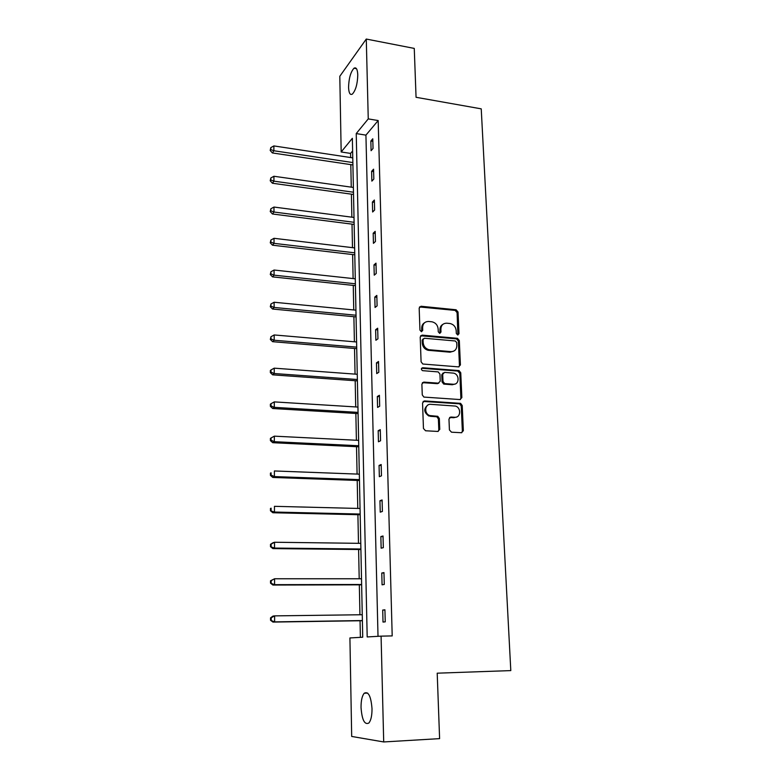 <?xml version="1.0" encoding="UTF-8"?>
<svg xmlns="http://www.w3.org/2000/svg" width="781" height="781" viewBox="0 0 781 781"><rect width="100%" height="100%" fill="white"/><g stroke="black" fill="none" stroke-linecap="round" stroke-linejoin="round"><path stroke-width="1.17" d="M457.725 335L459.003 333.692L458.037 311.99L456.094 309.774L421.066 306.259L419.172 308.114L419.953 330.109L421.398 331.691L422.726 330.363L422.619 327.503C422.863 323.519 424.884 321.508 428.681 321.469L432.049 321.811C435.642 322.748 437.672 325.121 438.141 328.947L438.258 331.788L439.683 333.36L440.992 332.032L440.875 329.201C441.089 325.238 443.071 323.236 446.82 323.197L450.129 323.529C453.683 324.447 455.704 326.809 456.182 330.617L456.309 333.438L457.725 335M457.891 335.01L457.09 312.615L455.157 310.399L419.495 306.953M421.652 331.691L421.72 328.108L422.619 327.503M439.898 333.36L439.947 329.797L440.875 329.201M361.037 707.527C361.017 700.606 362.081 695.832 364.239 693.225C368.398 691.087 370.995 696.222 372.01 708.65C372.049 715.611 370.985 720.414 368.837 723.04C364.59 725.1 361.984 719.936 361.037 707.527M348.56 87.355C348.843 78.305 350.659 71.93 353.998 68.22C356.224 66.981 357.483 69.206 357.776 74.908C357.493 84.016 355.687 90.411 352.368 94.091C350.103 95.341 348.834 93.095 348.56 87.355M449.417 429.921L451.496 432.196L461.473 432.733L463.348 430.702L462.215 405.515L460.605 403.357L424.483 400.926L422.55 402.947L423.458 428.486L425.567 430.77L437.838 431.444L439.762 429.394L439.332 418.489L437.77 416.322L429.755 415.551C423.81 413.754 424.737 403.631 430.761 404.333L455.489 406.081C461.434 407.672 460.79 417.923 454.757 417.269L450.862 417.034L448.968 419.055L449.417 429.921M366.279 39.05L414.262 48.412L416.058 97.293L481.233 108.852L510.803 670.596L437.204 673.183L439.605 738.631L383.705 741.95L351.684 736.444L349.917 637.95L362.726 637.208L352.358 138.305L341.17 151.973L339.803 76.284L366.279 39.05L368.251 118.897L356.234 133.571L367.187 636.945L381.079 636.144L383.705 741.95M381.079 636.144L392.199 635.91L378.17 120.547L368.251 118.897M458.554 366.885L460.409 364.952L459.316 340.526L457.471 338.319L422.111 335.127L420.207 337.041L421.086 361.808L422.824 364.024L458.554 366.885M460.751 372.781L461.864 397.578L460.009 399.56L423.878 397.08L422.267 394.893L421.877 384.096L423.81 382.104L438.336 383.159L440.23 381.187L439.947 374.109L438.229 371.912L422.541 370.653C420.949 369.393 420.998 368.417 422.687 367.734L459.033 370.584L460.751 372.781L459.794 373.298L460.888 398.056L461.864 397.578M352.621 150.977L350.581 153.408L350.659 157.547M350.806 164.625L351.265 187.147M351.401 194.166L351.87 217.186M352.016 224.137L352.485 247.655M352.631 254.547L353.119 278.573M353.256 285.397L353.754 309.95M353.891 316.705L354.398 341.795M354.535 348.482L355.052 374.119M355.189 380.728L355.716 406.94M355.853 413.461L356.4 440.25M356.526 446.703L357.083 474.077M357.21 480.442L357.776 508.431M357.903 514.708L358.489 543.322M358.606 549.502L359.201 578.76M359.328 584.852L359.934 614.764M360.051 620.749L360.392 637.345M350.581 153.408L341.17 151.973M378.17 120.547L365.928 135.133L378.014 636.32M365.928 135.133L356.234 133.571M383.012 622.057L382.71 610.059L384.926 609.805L385.238 621.852L383.012 622.057M382.075 584.823L381.772 573.02L383.969 572.59L384.272 584.452L382.075 584.823M381.148 548.194L380.855 536.586L383.022 535.991L383.325 547.657L381.148 548.194M380.24 512.16L379.947 500.728L382.094 499.967L382.387 511.448L380.24 512.16M379.341 476.693L379.058 465.437L381.177 464.519L381.47 475.824L379.341 476.693M378.453 441.782L378.18 430.712L380.279 429.638L380.572 440.757L378.453 441.782M377.584 407.418L377.311 396.514L379.4 395.293L379.683 406.237L377.584 407.418M376.735 373.582L376.462 362.853L378.521 361.486L378.805 372.264L376.735 373.582M375.886 340.272L375.622 329.709L377.672 328.205L377.945 338.817L375.886 340.272M375.056 307.47L374.802 297.063L376.823 295.423L377.096 305.879L375.056 307.47M374.245 275.166L373.982 264.915L375.993 263.148L376.257 273.438L374.245 275.166M373.435 243.35L373.181 233.255L375.173 231.352L375.436 241.495L373.435 243.35M372.644 212.002L372.391 202.054L374.363 200.034L374.626 210.021L372.644 212.002M371.863 181.124L371.619 171.322L373.572 169.184L373.826 179.025L371.863 181.124M371.092 150.704L370.848 141.039L372.781 138.793L373.035 148.488L371.092 150.704M370.848 141.039L372.849 141.361M371.619 171.322L373.63 171.625M372.391 202.054L374.421 202.338M373.181 233.255L375.231 233.509M373.982 264.915L376.042 265.149M374.802 297.063L376.872 297.278M375.622 329.709L377.711 329.894M376.462 362.853L378.56 363.019M377.311 396.514L379.429 396.66M378.18 430.712L380.318 430.819M379.058 465.437L381.206 465.525M379.947 500.728L382.114 500.787M380.855 536.586L383.041 536.615M381.772 573.02L383.979 573.029M382.71 610.059L384.935 610.029M442.905 324.349C440.923 325.462 439.937 327.278 439.947 329.797M424.62 322.699C422.677 323.832 421.711 325.638 421.72 328.108M458.984 366.865L459.443 365.488L458.359 341.102L456.524 338.895L420.598 335.771M456.709 342.547L455.294 340.985L424.395 338.241L423.058 339.579L423.175 342.605C423.585 346.286 425.499 348.658 428.925 349.712L450.93 351.635C454.679 351.557 456.651 349.517 456.846 345.544L456.709 342.547M423.243 338.827L422.16 340.165L423.058 339.579M453.644 351.186L449.983 352.192L428.008 350.279C424.591 349.224 422.677 346.862 422.267 343.191L422.16 340.165M460.351 399.55L460.888 398.056M438.785 383.139L437.399 383.666L422.394 382.651M459.794 373.298L457.754 371.063L421.574 368.271M453.244 384.242C459.433 384.974 459.784 374.431 453.644 373.142L444.584 372.371L442.7 374.324L442.993 381.392L444.662 383.578L453.244 384.242L452.287 384.75L455.206 383.969M443.178 372.918L441.763 374.841L442.7 374.324M452.287 384.75L443.715 384.086L442.046 381.899L441.763 374.841M456.475 417.054L453.79 417.718L449.573 417.493M427.842 405.095C423.448 408.727 423.771 412.358 428.828 416.009L431.19 415.843M438.161 431.434L438.805 429.814L438.385 418.928L436.833 416.771L430.263 416.302M461.717 432.733L462.362 431.122L461.239 405.983L459.638 403.826L423.117 401.434M352.768 157.869L273.867 145.92L273.877 150.753L272.374 152.949L352.914 164.937M270.792 149.571L270.792 147.638L270.197 150.45L270.792 149.571L273.877 150.753L352.866 162.575M270.792 147.638L273.867 145.92M272.374 152.949L270.197 150.45M353.383 187.45L273.916 176.262L273.926 181.163L272.413 183.242L353.529 194.459M270.822 179.952L270.812 177.99L270.216 180.782L270.822 179.952L273.926 181.163L353.481 192.233M270.812 177.99L273.916 176.262M272.413 183.242L270.216 180.782M354.008 217.46L273.975 207.053L273.975 212.032L272.452 213.994L354.144 224.411M270.841 210.782L270.841 208.791L270.236 211.573L270.841 210.782L273.975 212.032L354.105 222.312M270.841 208.791L273.975 207.053M272.452 213.994L270.236 211.573M354.633 247.909L274.024 238.303L274.033 243.36L272.491 245.195L354.779 254.801M270.87 242.081L270.87 240.06L270.255 242.823L270.87 242.081L274.033 243.36L354.74 252.829M270.87 240.06L274.024 238.303M272.491 245.195L270.255 242.823M355.277 278.807L274.072 270.031L274.082 275.166L272.53 276.874L355.423 285.631M270.9 273.848L270.9 271.798L270.285 274.541L270.9 273.848L274.082 275.166L355.384 283.796M270.9 271.798L274.072 270.031M272.53 276.874L270.285 274.541M355.931 310.164L274.121 302.247L274.131 307.45L272.569 309.032L356.068 316.91M270.929 306.103L270.929 304.024L270.304 306.748L270.929 306.103L274.131 307.45L356.038 315.231M270.929 304.024L274.121 302.247M272.569 309.032L270.304 306.748M356.595 341.98L274.18 334.951L274.19 340.243L272.608 341.688L356.732 348.658M270.958 338.856L270.948 336.748L270.333 339.442L270.958 338.856L274.19 340.243L356.702 347.125M270.948 336.748L274.18 334.951M272.608 341.688L270.333 339.442M357.259 374.284L274.229 368.163L274.238 373.533L272.647 374.841L357.405 380.884M270.987 372.117L270.978 369.969L270.353 370.497L270.353 372.644L270.987 372.117L274.238 373.533L357.376 379.507M270.978 369.969L274.229 368.163M272.647 374.841L270.353 372.644M357.942 407.077L274.287 401.893L274.297 407.35L272.696 408.512L358.079 413.598M271.017 405.895L271.007 403.718L270.372 404.187L270.382 406.364L271.017 405.895L274.297 407.35L358.059 412.378M271.007 403.718L274.287 401.893M272.696 408.512L270.382 406.364M358.635 440.367L274.346 436.159L274.346 441.695L272.735 442.71L358.772 446.81M271.046 440.201L271.036 437.985L270.402 438.405L270.402 440.611L271.046 440.201L274.346 441.695L358.752 445.746M271.036 437.985L274.346 436.159M272.735 442.71L270.402 440.611M359.338 474.165L274.395 470.963L274.404 476.586L272.784 477.455L359.475 480.52M271.075 475.063L271.075 472.808L270.421 473.159L270.431 475.404L271.075 475.063L274.404 476.586L359.455 479.632M270.421 473.159L271.075 472.808M272.784 477.455L270.431 475.404M360.051 508.49L274.453 506.322L274.463 512.043L272.823 512.746L360.187 514.757M271.105 510.471L271.105 508.177L270.451 508.47L270.451 510.754L274.463 512.043L360.168 514.044M270.451 508.47L271.105 508.177M272.823 512.746L270.451 510.754M360.783 543.351L274.512 542.248L274.522 548.067L272.872 548.604L360.91 549.531M271.134 546.446L271.134 544.123L270.48 544.347L270.48 546.671L274.522 548.067L360.9 548.994M270.48 544.347L272.862 542.815L274.512 542.248L271.134 544.123M272.872 548.604L270.48 546.671M361.515 578.76L274.57 578.76L274.58 584.666L272.911 585.037L361.642 584.842M271.163 583.017L271.163 580.654L270.499 580.81L270.509 583.163L274.58 584.666L361.632 584.491M270.499 580.81L274.57 578.76L271.163 580.654M272.911 585.037L270.509 583.163M362.267 614.735L274.629 615.877L274.639 621.881L272.959 622.076L362.384 620.719M271.202 620.182L271.192 617.781L270.529 617.869L270.529 620.26L274.639 621.881L362.384 620.553M270.529 617.869L272.95 616.102L274.629 615.877L271.192 617.781M272.959 622.076L270.529 620.26M458.056 334.278L459.003 333.692M421.828 330.959L422.726 330.363M440.064 332.628L440.992 332.032M420.178 306.894L421.066 306.259M455.089 310.399L456.036 309.774M457.09 312.615L458.037 311.99M421.213 335.723L422.111 335.127M456.338 338.866L457.295 338.29M458.359 341.102L459.316 340.526M459.443 365.488L460.409 364.952M422.267 343.191L423.175 342.605M428.837 350.405L429.755 349.849M449.983 352.192L450.93 351.635M422.892 382.622L423.81 382.104M437.399 383.666L438.336 383.159M421.779 368.271L422.687 367.734M457.754 371.063L458.72 370.536M442.046 381.899L442.993 381.392M444.096 384.154L445.043 383.647M449.895 417.484L450.862 417.034M453.79 417.718L454.757 417.269M436.306 416.663L437.243 416.214M438.385 418.928L439.332 418.489M438.805 429.814L439.762 429.394M423.566 401.405L424.483 400.926M459.199 403.738L460.165 403.269M461.239 405.983L462.215 405.515M462.362 431.122L463.348 430.702M364.239 693.225L367.656 693.079M353.998 68.22L356.458 68.669M455.157 310.399L456.094 309.774M456.524 338.895L457.471 338.319M428.008 350.279L428.925 349.712M443.715 384.086L444.662 383.578M458.066 371.112L459.033 370.584M428.828 416.009L429.755 415.551M436.833 416.771L437.77 416.322M459.638 403.826L460.605 403.357"/></g></svg>
